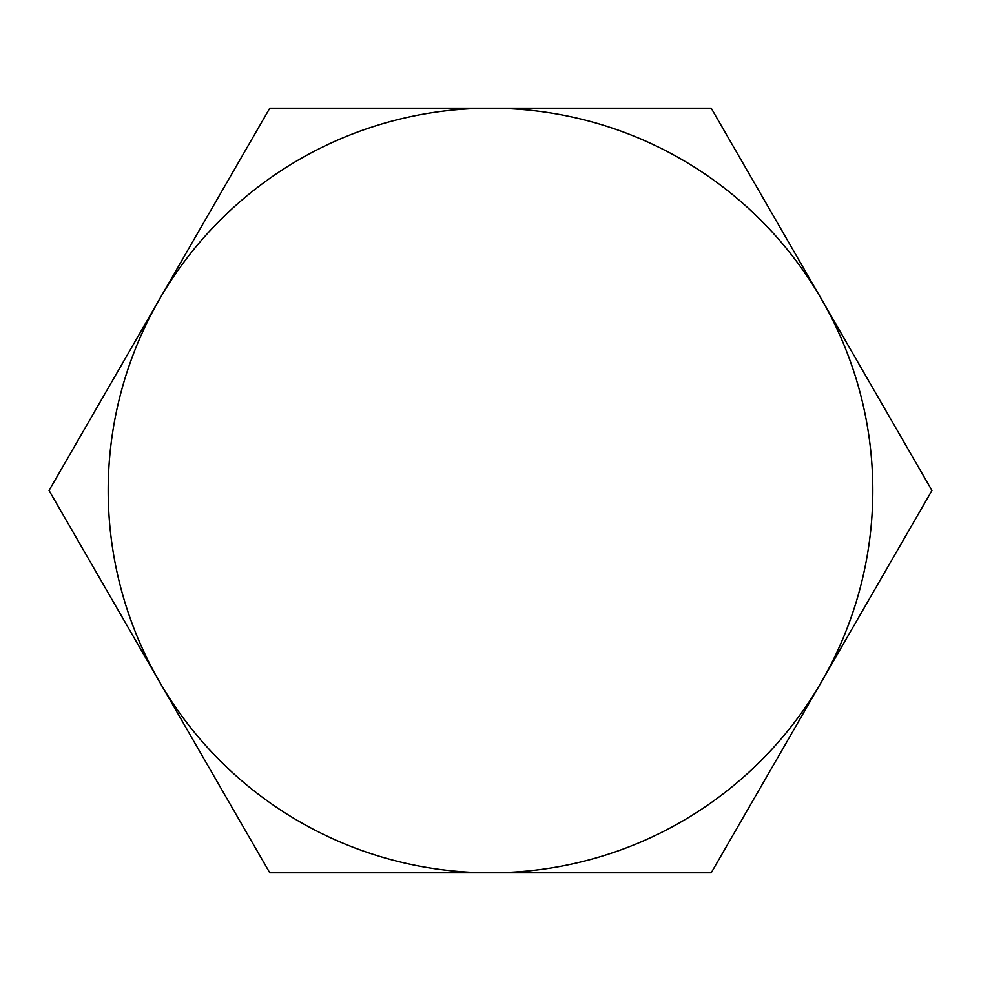 <?xml version="1.0" encoding="UTF-8"?>
<svg xmlns="http://www.w3.org/2000/svg" width="981" height="981" viewBox="0 0 981 981"><rect width="100%" height="100%" fill="white"/><g stroke="black" fill="none" stroke-linecap="round" stroke-linejoin="round"><path stroke-width="1.47" d="M872.808 490.5A382.308 382.308 0 0 0 821.588 299.352L931.95 490.5L711.225 872.808L269.775 872.808L49.05 490.5L269.775 108.192L711.225 108.192L821.588 299.352A382.308 382.308 0 0 0 159.412 299.352A382.308 382.308 0 0 0 490.5 872.808A382.308 382.308 0 0 0 872.808 490.5"/></g></svg>
